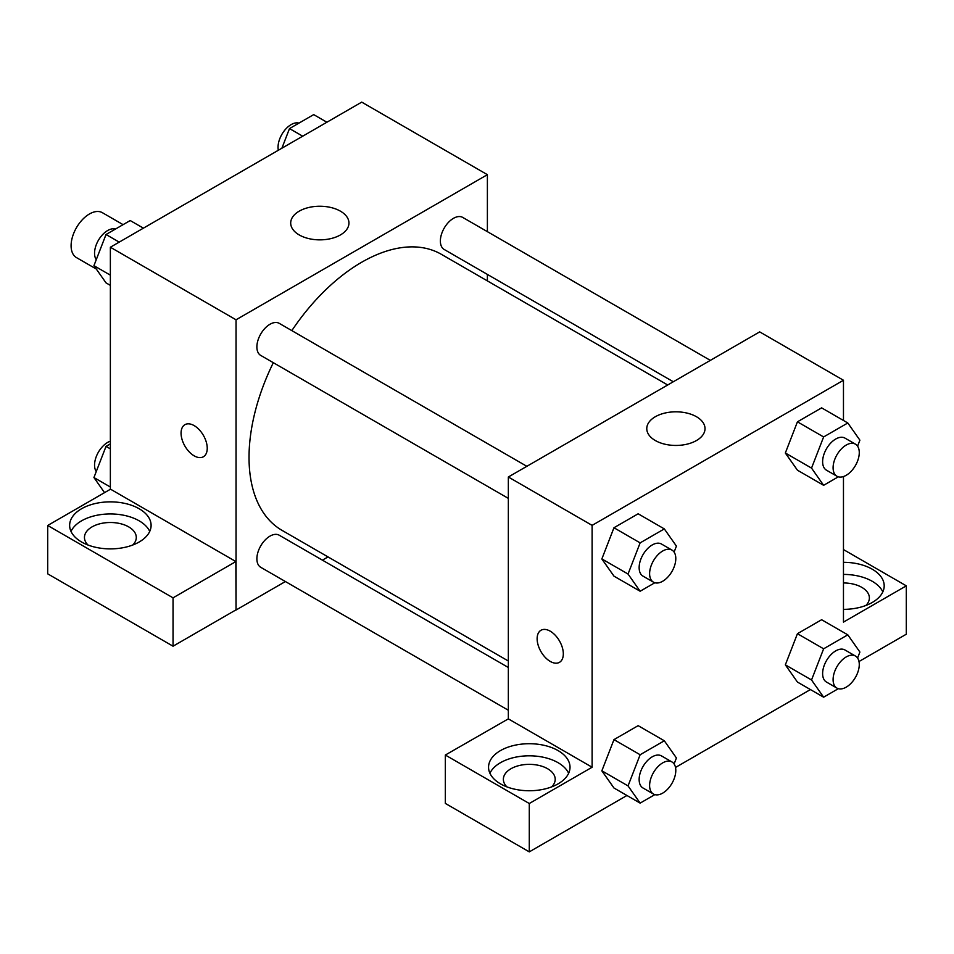 <?xml version="1.0" encoding="UTF-8"?>
<svg xmlns="http://www.w3.org/2000/svg" width="954" height="954" viewBox="0 0 954 954"><rect width="100%" height="100%" fill="white"/><g stroke="black" fill="none" stroke-linecap="round" stroke-linejoin="round"><path stroke-width="1.43" d="M123.09 224.655L102.388 212.694A25.913 14.966 120 0 0 82.414 219.647A25.913 14.966 120 0 0 71.097 245.727A25.913 14.966 120 0 0 76.463 257.592L96.306 269.04M110.366 489.283L110.366 247.229L361.721 102.126L487.387 174.677L487.387 231.667M487.387 274.418L487.387 280.893M299.234 211.156A29.121 16.814 180 0 1 330.966 207.519A29.121 16.814 180 0 1 348.949 223.045A29.121 16.814 180 0 1 319.828 239.859A29.121 16.814 180 0 1 290.696 223.045A29.121 16.814 180 0 1 299.234 211.156M285.389 581.535L236.043 610.023L236.043 319.793L110.366 247.229M236.043 319.793L487.387 174.677M184.897 424.685A18.508 10.685 -120 0 0 182.071 439.52A18.508 10.685 -120 0 0 194.163 455.833A18.508 10.685 60 0 1 182.059 439.52A18.508 10.685 60 0 1 184.897 424.685A18.508 10.685 60 0 1 203.405 435.382A18.508 10.685 60 0 1 203.405 456.751A18.508 10.685 60 0 1 194.151 455.833A18.508 10.685 -120 0 0 203.417 456.751M235.876 561.56L110.533 489.187L47.7 525.475L173.044 597.836L235.876 561.56L236.043 610.023M81.567 508.744A40.724 23.516 180 0 1 125.952 503.652A40.724 23.516 180 0 1 151.102 525.368A40.724 23.516 180 0 1 110.366 548.884A40.724 23.516 180 0 1 69.642 525.368A40.724 23.516 180 0 1 81.567 508.744M149.73 531.414A40.724 23.516 0 0 0 120.943 514.755A40.724 23.516 0 0 0 81.567 520.836A40.724 23.516 0 0 0 71.013 531.414M87.995 545.02A25.913 14.966 180 0 1 84.453 537.46A25.913 14.966 180 0 1 100.456 523.639A25.913 14.966 180 0 1 128.695 526.882A25.913 14.966 180 0 1 136.291 537.46A25.913 14.966 180 0 1 132.737 545.02M173.044 597.836L173.044 646.204L235.876 609.928M47.7 525.475L47.7 573.843L173.044 646.204M328.021 556.921L322.416 560.153M526.846 466.315L279.236 323.346A18.508 10.685 120 0 0 260.716 334.043A18.508 10.685 120 0 0 260.716 355.413L508.339 498.382M508.339 667.49L279.236 535.218A18.508 10.685 120 0 0 264.962 540.179A18.508 10.685 120 0 0 256.888 558.805A18.508 10.685 120 0 0 260.716 567.284L508.339 710.241M710.336 360.373L462.714 217.417A18.508 10.685 120 0 0 448.452 222.377A18.508 10.685 120 0 0 440.366 241.004A18.508 10.685 120 0 0 444.206 249.483L673.309 381.755M667.693 384.987L441.392 254.336A159.366 92.013 120 0 0 291.829 330.621M273.321 362.687A159.366 92.013 120 0 0 249.03 457.407A159.366 92.013 120 0 0 282.038 530.364L508.339 661.015M508.339 718.863L445.327 755.043L529.279 803.506L592.112 767.231L508.339 718.863L508.339 477L759.682 331.885L843.467 380.252L843.467 420.464M445.327 755.043L445.327 803.411L529.279 851.874L626.945 795.493M675.504 767.457L810.423 689.563M858.994 661.527L906.3 634.207L906.3 585.839L843.467 622.115L843.467 476.547M843.467 582.966A25.913 14.966 180 0 1 861.796 587.354A25.913 14.966 180 0 1 869.38 597.931A25.913 14.966 180 0 1 865.838 605.492M882.82 591.885A40.724 23.516 0 0 0 843.467 574.415M843.467 562.323A40.724 23.516 180 0 1 884.191 585.839A40.724 23.516 180 0 1 843.467 609.356M506.908 786.883A25.913 14.966 180 0 1 503.366 779.323A25.913 14.966 180 0 1 529.279 764.357A25.913 14.966 180 0 1 555.204 779.323A25.913 14.966 180 0 1 551.65 786.883M568.644 773.277A40.724 23.516 0 0 0 539.857 756.617A40.724 23.516 0 0 0 500.48 762.699A40.724 23.516 0 0 0 489.915 773.277M500.48 750.595A40.724 23.516 180 0 1 544.865 745.503A40.724 23.516 180 0 1 570.015 767.231A40.724 23.516 180 0 1 529.279 790.747A40.724 23.516 180 0 1 488.555 767.231A40.724 23.516 180 0 1 500.48 750.595M529.279 803.506L529.279 851.874M843.467 549.564L906.3 585.839M823.624 648.803L797.437 633.694L821.621 619.73L797.437 633.694L785.345 664.855L797.437 682.062L785.345 664.855L811.532 679.975L823.624 648.803L847.808 634.839L859.9 652.047L857.574 658.033M838.327 476.821L823.624 485.312L797.437 470.191L785.321 453.019M823.624 485.312L811.532 468.104L823.624 436.944L797.437 421.823L821.621 407.859L797.437 421.823L785.345 452.995L797.437 470.191M654.849 582.751L640.134 591.241L613.959 576.133L601.831 558.961M640.134 591.241L628.042 574.034L640.134 542.874L613.959 527.753L638.143 513.789L613.959 527.753L601.867 558.925L613.959 576.133M654.849 794.622L640.134 803.113L628.042 785.905L640.134 754.745L613.959 739.624L638.143 725.66L613.959 739.624L601.867 770.796L613.959 787.992L601.831 770.832M592.112 767.231L592.112 525.368L843.467 380.252M696.492 416.743A29.121 16.814 180 0 1 705.018 428.632A29.121 16.814 180 0 1 675.897 445.446A29.121 16.814 180 0 1 646.776 428.632A29.121 16.814 180 0 1 664.759 413.094A29.121 16.814 180 0 1 696.492 416.743M592.112 525.368L508.339 477M540.978 630.26A18.508 10.685 -120 0 0 538.139 645.095A18.508 10.685 -120 0 0 550.231 661.408A18.508 10.685 60 0 1 538.128 645.107A18.508 10.685 60 0 1 540.966 630.272A18.508 10.685 60 0 1 559.485 640.957A18.508 10.685 60 0 1 559.485 662.326A18.508 10.685 60 0 1 550.231 661.42A18.508 10.685 -120 0 0 559.485 662.326M640.134 542.874L664.318 528.91L676.422 546.117L674.096 552.092M671.962 550.088L661.492 544.042A18.508 10.685 120 0 0 647.217 549.003A18.508 10.685 120 0 0 639.144 567.63A18.508 10.685 120 0 0 642.972 576.109L653.442 582.155A18.508 10.685 120 0 0 671.962 571.47A18.508 10.685 120 0 0 671.962 550.088A18.508 10.685 120 0 0 657.688 555.049A18.508 10.685 120 0 0 649.614 573.676A18.508 10.685 120 0 0 653.442 582.155M628.042 574.034L601.867 558.925M664.318 528.91L638.143 513.789M823.624 436.944L847.808 422.98L859.9 440.176L857.574 446.162M855.44 444.159L844.97 438.113A18.508 10.685 120 0 0 830.707 443.073A18.508 10.685 120 0 0 822.622 461.7A18.508 10.685 120 0 0 826.462 470.179L836.932 476.225A18.508 10.685 120 0 0 855.44 465.528A18.508 10.685 120 0 0 855.44 444.159A18.508 10.685 120 0 0 841.178 449.119A18.508 10.685 120 0 0 833.092 467.746A18.508 10.685 120 0 0 836.932 476.225M811.532 468.104L785.345 452.995M847.808 422.98L821.621 407.859M640.134 754.745L664.318 740.781L676.422 757.977L674.096 763.963M671.962 761.96L661.492 755.914A18.508 10.685 120 0 0 647.217 760.875A18.508 10.685 120 0 0 639.144 779.501A18.508 10.685 120 0 0 642.972 787.98L653.442 794.026A18.508 10.685 120 0 0 671.962 783.341A18.508 10.685 120 0 0 671.962 761.96A18.508 10.685 120 0 0 657.688 766.921A18.508 10.685 120 0 0 649.614 785.547A18.508 10.685 120 0 0 653.442 794.026M640.134 803.113L613.959 787.992M628.042 785.905L601.867 770.796M664.318 740.781L638.143 725.66M838.327 688.681L823.624 697.183L811.532 679.975M855.44 656.03L844.97 649.984A18.508 10.685 120 0 0 830.707 654.933A18.508 10.685 120 0 0 822.622 673.572A18.508 10.685 120 0 0 826.462 682.05L836.932 688.096A18.508 10.685 120 0 0 855.44 677.4A18.508 10.685 120 0 0 855.44 656.03A18.508 10.685 120 0 0 841.178 660.991A18.508 10.685 120 0 0 833.092 679.618A18.508 10.685 120 0 0 836.932 688.096M823.624 697.183L797.437 682.062M847.808 634.839L821.621 619.73M110.366 285.389L106.025 282.873L93.933 265.677L106.025 234.505L130.209 220.541L143.41 228.161M110.366 275.157L93.933 265.677M119.226 242.125L106.025 234.505M115.506 229.032A18.508 10.685 120 0 0 101.792 235.519A18.508 10.685 120 0 0 94.553 253.215A18.508 10.685 120 0 0 96.259 259.691M281.895 148.204L289.503 128.575L313.699 114.611L326.888 122.231M302.704 136.195L289.503 128.575M298.984 123.102A18.508 10.685 120 0 0 285.27 129.589A18.508 10.685 120 0 0 278.043 147.286A18.508 10.685 120 0 0 278.329 150.267M104.546 492.646L93.933 477.537L106.025 446.377L110.366 443.872M110.366 487.029L93.933 477.537M110.366 448.881L106.025 446.377M110.366 441.177A18.508 10.685 120 0 0 94.553 465.087A18.508 10.685 120 0 0 96.259 471.562"/></g></svg>
